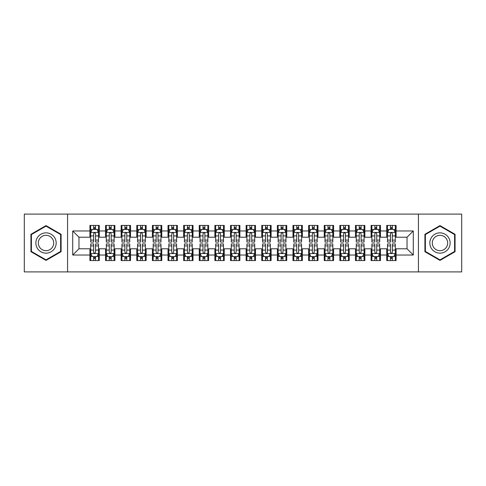 <?xml version="1.0" encoding="UTF-8"?>
<svg xmlns="http://www.w3.org/2000/svg" width="486" height="486" viewBox="0 0 486 486"><rect width="100%" height="100%" fill="white"/><g stroke="black" fill="none" stroke-linecap="round" stroke-linejoin="round"><path stroke-width="0.73" d="M418.428 271.899L461.7 271.899L461.7 214.101L418.428 214.101L418.428 271.899L67.572 271.899L67.572 214.101L24.3 214.101L24.3 271.899L67.572 271.899M418.428 214.101L67.572 214.101M72.724 255.029L72.724 230.972L89.91 230.972L89.91 237.223L78.975 237.223L78.975 248.777L72.724 255.029L89.91 255.029L89.91 260.575L99.284 260.575L99.284 255.029L105.529 255.029L105.529 260.575L114.903 260.575L114.903 255.029L121.154 255.029L121.154 260.575L130.527 260.575L130.527 255.029L136.773 255.029L136.773 260.575L146.146 260.575L146.146 255.029L152.397 255.029L152.397 260.575L161.771 260.575L161.771 255.029L168.016 255.029L168.016 260.575L177.39 260.575L177.39 255.029L183.641 255.029L183.641 260.575L193.009 260.575L193.009 255.029L199.26 255.029L199.26 260.575L208.634 260.575L208.634 255.029L214.879 255.029L214.879 260.575L224.253 260.575L224.253 255.029L230.504 255.029L230.504 260.575L239.877 260.575L239.877 255.029L246.123 255.029L246.123 260.575L255.496 260.575L255.496 255.029L261.747 255.029L261.747 260.575L271.121 260.575L271.121 255.029L277.366 255.029L277.366 260.575L286.74 260.575L286.74 255.029L292.991 255.029L292.991 260.575L302.359 260.575L302.359 255.029L308.61 255.029L308.61 260.575L317.984 260.575L317.984 255.029L324.229 255.029L324.229 260.575L333.603 260.575L333.603 255.029L339.854 255.029L339.854 260.575L349.227 260.575L349.227 255.029L355.473 255.029L355.473 260.575L364.846 260.575L364.846 255.029L371.097 255.029L371.097 260.575L380.471 260.575L380.471 255.029L386.716 255.029L386.716 260.575L396.09 260.575L396.09 248.777L407.025 248.777L407.025 237.223L396.09 237.223L396.09 230.972L413.276 230.972L413.276 255.029L396.09 255.029M396.09 230.972L396.09 225.425L386.716 225.425L386.716 230.972L380.471 230.972L380.471 225.425L371.097 225.425L371.097 230.972L364.846 230.972L364.846 225.425L355.473 225.425L355.473 230.972L349.227 230.972L349.227 225.425L339.854 225.425L339.854 230.972L333.603 230.972L333.603 225.425L324.229 225.425L324.229 230.972L317.984 230.972L317.984 225.425L308.61 225.425L308.61 230.972L302.359 230.972L302.359 225.425L292.991 225.425L292.991 230.972L286.74 230.972L286.74 225.425L277.366 225.425L277.366 230.972L271.121 230.972L271.121 225.425L261.747 225.425L261.747 230.972L255.496 230.972L255.496 225.425L246.123 225.425L246.123 230.972L239.877 230.972L239.877 225.425L230.504 225.425L230.504 230.972L224.253 230.972L224.253 225.425L214.879 225.425L214.879 230.972L208.634 230.972L208.634 225.425L199.26 225.425L199.26 230.972L193.009 230.972L193.009 225.425L183.641 225.425L183.641 230.972L177.39 230.972L177.39 225.425L168.016 225.425L168.016 230.972L161.771 230.972L161.771 225.425L152.397 225.425L152.397 230.972L146.146 230.972L146.146 225.425L136.773 225.425L136.773 230.972L130.527 230.972L130.527 225.425L121.154 225.425L121.154 230.972L114.903 230.972L114.903 225.425L105.529 225.425L105.529 230.972L99.284 230.972L99.284 225.425L89.91 225.425L89.91 230.972M380.471 255.029L380.471 248.777L386.716 248.777L386.716 255.029M413.276 230.972L407.025 237.223M364.846 255.029L364.846 248.777L371.097 248.777L371.097 255.029M386.716 230.972L386.716 237.223L380.471 237.223L380.471 230.972M349.227 255.029L349.227 248.777L355.473 248.777L355.473 255.029M371.097 230.972L371.097 237.223L364.846 237.223L364.846 230.972M333.603 255.029L333.603 248.777L339.854 248.777L339.854 255.029M355.473 230.972L355.473 237.223L349.227 237.223L349.227 230.972M317.984 255.029L317.984 248.777L324.229 248.777L324.229 255.029M339.854 230.972L339.854 237.223L333.603 237.223L333.603 230.972M302.359 255.029L302.359 248.777L308.61 248.777L308.61 255.029M324.229 230.972L324.229 237.223L317.984 237.223L317.984 230.972M286.74 255.029L286.74 248.777L292.991 248.777L292.991 255.029M308.61 230.972L308.61 237.223L302.359 237.223L302.359 230.972M271.121 255.029L271.121 248.777L277.366 248.777L277.366 255.029M292.991 230.972L292.991 237.223L286.74 237.223L286.74 230.972M255.496 255.029L255.496 248.777L261.747 248.777L261.747 255.029M277.366 230.972L277.366 237.223L271.121 237.223L271.121 230.972M239.877 255.029L239.877 248.777L246.123 248.777L246.123 255.029M261.747 230.972L261.747 237.223L255.496 237.223L255.496 230.972M224.253 255.029L224.253 248.777L230.504 248.777L230.504 255.029M246.123 230.972L246.123 237.223L239.877 237.223L239.877 230.972M208.634 255.029L208.634 248.777L214.879 248.777L214.879 255.029M230.504 230.972L230.504 237.223L224.253 237.223L224.253 230.972M193.009 255.029L193.009 248.777L199.26 248.777L199.26 255.029M214.879 230.972L214.879 237.223L208.634 237.223L208.634 230.972M177.39 255.029L177.39 248.777L183.641 248.777L183.641 255.029M199.26 230.972L199.26 237.223L193.009 237.223L193.009 230.972M161.771 255.029L161.771 248.777L168.016 248.777L168.016 255.029M183.641 230.972L183.641 237.223L177.39 237.223L177.39 230.972M146.146 255.029L146.146 248.777L152.397 248.777L152.397 255.029M168.016 230.972L168.016 237.223L161.771 237.223L161.771 230.972M130.527 255.029L130.527 248.777L136.773 248.777L136.773 255.029M152.397 230.972L152.397 237.223L146.146 237.223L146.146 230.972M114.903 255.029L114.903 248.777L121.154 248.777L121.154 255.029M136.773 230.972L136.773 237.223L130.527 237.223L130.527 230.972M99.284 255.029L99.284 248.777L105.529 248.777L105.529 255.029M121.154 230.972L121.154 237.223L114.903 237.223L114.903 230.972M78.975 248.777L89.91 248.777L89.91 255.029M105.529 230.972L105.529 237.223L99.284 237.223L99.284 230.972M386.716 229.331L387.5 229.331M395.306 229.331L396.09 229.331M371.097 229.331L371.875 229.331M379.688 229.331L380.471 229.331M355.473 229.331L356.256 229.331M364.069 229.331L364.846 229.331M339.854 229.331L340.631 229.331M348.444 229.331L349.227 229.331M324.229 229.331L325.013 229.331M332.825 229.331L333.603 229.331M308.61 229.331L309.394 229.331M317.2 229.331L317.984 229.331M292.991 229.331L293.769 229.331M301.581 229.331L302.359 229.331M277.366 229.331L278.15 229.331M285.956 229.331L286.74 229.331M261.747 229.331L262.525 229.331M270.338 229.331L271.121 229.331M246.123 229.331L246.906 229.331M254.719 229.331L255.496 229.331M230.504 229.331L231.281 229.331M239.094 229.331L239.877 229.331M214.879 229.331L215.663 229.331M223.475 229.331L224.253 229.331M199.26 229.331L200.044 229.331M207.85 229.331L208.634 229.331M183.641 229.331L184.419 229.331M192.231 229.331L193.009 229.331M168.016 229.331L168.8 229.331M176.606 229.331L177.39 229.331M152.397 229.331L153.175 229.331M160.988 229.331L161.771 229.331M136.773 229.331L137.556 229.331M145.369 229.331L146.146 229.331M121.154 229.331L121.931 229.331M129.744 229.331L130.527 229.331M105.529 229.331L106.312 229.331M114.125 229.331L114.903 229.331M89.91 229.331L90.694 229.331M98.5 229.331L99.284 229.331M89.91 256.669L90.694 256.669M98.5 256.669L99.284 256.669M105.529 256.669L106.312 256.669M114.125 256.669L114.903 256.669M121.154 256.669L121.931 256.669M129.744 256.669L130.527 256.669M136.773 256.669L137.556 256.669M145.369 256.669L146.146 256.669M152.397 256.669L153.175 256.669M160.988 256.669L161.771 256.669M168.016 256.669L168.8 256.669M176.606 256.669L177.39 256.669M183.641 256.669L184.419 256.669M192.231 256.669L193.009 256.669M199.26 256.669L200.044 256.669M207.85 256.669L208.634 256.669M214.879 256.669L215.663 256.669M223.475 256.669L224.253 256.669M230.504 256.669L231.281 256.669M239.094 256.669L239.877 256.669M246.123 256.669L246.906 256.669M254.719 256.669L255.496 256.669M261.747 256.669L262.525 256.669M270.338 256.669L271.121 256.669M277.366 256.669L278.15 256.669M285.956 256.669L286.74 256.669M292.991 256.669L293.769 256.669M301.581 256.669L302.359 256.669M308.61 256.669L309.394 256.669M317.2 256.669L317.984 256.669M324.229 256.669L325.013 256.669M332.825 256.669L333.603 256.669M339.854 256.669L340.631 256.669M348.444 256.669L349.227 256.669M355.473 256.669L356.256 256.669M364.069 256.669L364.846 256.669M371.097 256.669L371.875 256.669M379.688 256.669L380.471 256.669M386.716 256.669L387.5 256.669M395.306 256.669L396.09 256.669M72.724 230.972L78.975 237.223M407.025 248.777L413.276 255.029M61.09 234.295L46.012 225.595L30.94 234.295L30.94 251.705L46.012 260.405L61.09 251.705L61.09 234.295M424.91 234.295L424.91 251.705L439.988 260.405L455.06 251.705L455.06 234.295L439.988 225.595L424.91 234.295M95.535 227.454L93.658 227.454M98.5 240.102L95.535 240.102L95.535 242.064L98.5 242.064L98.5 232.533L96.939 229.41L92.255 229.41L90.694 232.533L90.694 242.064L93.658 242.064L93.658 240.102L90.694 240.102M90.694 232.533L90.694 225.425M98.5 232.533L98.5 225.425M93.658 229.41L93.658 225.425M95.535 225.425L95.535 229.41M95.535 240.102L95.535 233.705C94.91 232.502 94.284 232.502 93.658 233.705L93.658 240.102M95.535 229.331L93.658 229.331M93.658 258.546L95.535 258.546M90.694 245.898L93.658 245.898L93.658 243.936L90.694 243.936L90.694 253.467L92.255 256.59L96.939 256.59L98.5 253.467L98.5 243.936L95.535 243.936L95.535 245.898L98.5 245.898M98.5 253.467L98.5 260.575M90.694 253.467L90.694 260.575M95.535 256.59L95.535 260.575M93.658 260.575L93.658 256.59M93.658 245.898L93.658 252.295C94.284 253.498 94.91 253.498 95.535 252.295L95.535 245.898M93.658 256.669L95.535 256.669M111.154 227.454L109.283 227.454M114.125 240.102L111.154 240.102L111.154 242.064L114.125 242.064L114.125 232.533L112.564 229.41L107.874 229.41L106.312 232.533L106.312 242.064L109.283 242.064L109.283 240.102L106.312 240.102M106.312 232.533L106.312 225.425M114.125 232.533L114.125 225.425M109.283 229.41L109.283 225.425M111.154 225.425L111.154 229.41M111.154 240.102L111.154 233.705C110.529 232.502 109.909 232.502 109.283 233.705L109.283 240.102M111.154 229.331L109.283 229.331M126.779 227.454L124.902 227.454M129.744 240.102L126.779 240.102L126.779 242.064L129.744 242.064L129.744 232.533L128.183 229.41L123.499 229.41L121.931 232.533L121.931 242.064L124.902 242.064L124.902 240.102L121.931 240.102M121.931 232.533L121.931 225.425M129.744 232.533L129.744 225.425M124.902 229.41L124.902 225.425M126.779 225.425L126.779 229.41M126.779 240.102L126.779 233.705C126.153 232.502 125.528 232.502 124.902 233.705L124.902 240.102M126.779 229.331L124.902 229.331M109.283 258.546L111.154 258.546M106.312 245.898L109.283 245.898L109.283 243.936L106.312 243.936L106.312 253.467L107.874 256.59L112.564 256.59L114.125 253.467L114.125 243.936L111.154 243.936L111.154 245.898L114.125 245.898M114.125 253.467L114.125 260.575M106.312 253.467L106.312 260.575M111.154 256.59L111.154 260.575M109.283 260.575L109.283 256.59M109.283 245.898L109.283 252.295C109.903 253.498 110.529 253.498 111.154 252.295L111.154 245.898M109.283 256.669L111.154 256.669M124.902 258.546L126.779 258.546M121.931 245.898L124.902 245.898L124.902 243.936L121.931 243.936L121.931 253.467L123.499 256.59L128.183 256.59L129.744 253.467L129.744 243.936L126.779 243.936L126.779 245.898L129.744 245.898M129.744 253.467L129.744 260.575M121.931 253.467L121.931 260.575M126.779 256.59L126.779 260.575M124.902 260.575L124.902 256.59M124.902 245.898L124.902 252.295C125.528 253.498 126.153 253.498 126.779 252.295L126.779 245.898M124.902 256.669L126.779 256.669M54.809 237.921A10.151 10.151 0 0 0 40.939 234.209A10.151 10.151 0 0 0 37.222 248.079A10.151 10.151 0 0 0 51.091 251.791A10.151 10.151 0 0 0 54.809 237.921M52.67 239.155A7.685 7.685 0 0 0 42.173 236.342A7.685 7.685 0 0 0 39.354 246.845A7.685 7.685 0 0 0 49.858 249.658A7.685 7.685 0 0 0 52.67 239.155M46.012 259.864L31.408 251.432L31.408 234.568L46.012 226.136L60.622 234.568L60.622 251.432L46.012 259.864M448.778 237.921A10.151 10.151 0 0 0 434.909 234.209A10.151 10.151 0 0 0 431.191 248.079A10.151 10.151 0 0 0 445.061 251.791A10.151 10.151 0 0 0 448.778 237.921M446.646 239.155A7.685 7.685 0 0 0 436.142 236.342A7.685 7.685 0 0 0 433.33 246.845A7.685 7.685 0 0 0 443.827 249.658A7.685 7.685 0 0 0 446.646 239.155M439.988 259.864L425.378 251.432L425.378 234.568L439.988 226.136L454.592 234.568L454.592 251.432L439.988 259.864M142.398 227.454L140.521 227.454M145.369 240.102L142.398 240.102L142.398 242.064L145.369 242.064L145.369 232.533L143.801 229.41L139.118 229.41L137.556 232.533L137.556 242.064L140.521 242.064L140.521 240.102L137.556 240.102M137.556 232.533L137.556 225.425M145.369 232.533L145.369 225.425M140.521 229.41L140.521 225.425M142.398 225.425L142.398 229.41M142.398 240.102L142.398 233.705C141.772 232.502 141.147 232.502 140.521 233.705L140.521 240.102M142.398 229.331L140.521 229.331M158.017 227.454L156.146 227.454M160.988 240.102L158.017 240.102L158.017 242.064L160.988 242.064L160.988 232.533L159.426 229.41L154.736 229.41L153.175 232.533L153.175 242.064L156.146 242.064L156.146 240.102L153.175 240.102M153.175 232.533L153.175 225.425M160.988 232.533L160.988 225.425M156.146 229.41L156.146 225.425M158.017 225.425L158.017 229.41M158.017 240.102L158.017 233.705C157.397 232.502 156.771 232.502 156.146 233.705L156.146 240.102M158.017 229.331L156.146 229.331M140.521 258.546L142.398 258.546M137.556 245.898L140.521 245.898L140.521 243.936L137.556 243.936L137.556 253.467L139.118 256.59L143.801 256.59L145.369 253.467L145.369 243.936L142.398 243.936L142.398 245.898L145.369 245.898M145.369 253.467L145.369 260.575M137.556 253.467L137.556 260.575M142.398 256.59L142.398 260.575M140.521 260.575L140.521 256.59M140.521 245.898L140.521 252.295C141.147 253.498 141.772 253.498 142.398 252.295L142.398 245.898M140.521 256.669L142.398 256.669M156.146 258.546L158.017 258.546M153.175 245.898L156.146 245.898L156.146 243.936L153.175 243.936L153.175 253.467L154.736 256.59L159.426 256.59L160.988 253.467L160.988 243.936L158.017 243.936L158.017 245.898L160.988 245.898M160.988 253.467L160.988 260.575M153.175 253.467L153.175 260.575M158.017 256.59L158.017 260.575M156.146 260.575L156.146 256.59M156.146 245.898L156.146 252.295C156.771 253.498 157.391 253.498 158.017 252.295L158.017 245.898M156.146 256.669L158.017 256.669M173.642 227.454L171.765 227.454M176.606 240.102L173.642 240.102L173.642 242.064L176.606 242.064L176.606 232.533L175.045 229.41L170.361 229.41L168.8 232.533L168.8 242.064L171.765 242.064L171.765 240.102L168.8 240.102M168.8 232.533L168.8 225.425M176.606 232.533L176.606 225.425M171.765 229.41L171.765 225.425M173.642 225.425L173.642 229.41M173.642 240.102L173.642 233.705C173.016 232.502 172.39 232.502 171.765 233.705L171.765 240.102M173.642 229.331L171.765 229.331M171.765 258.546L173.642 258.546M168.8 245.898L171.765 245.898L171.765 243.936L168.8 243.936L168.8 253.467L170.361 256.59L175.045 256.59L176.606 253.467L176.606 243.936L173.642 243.936L173.642 245.898L176.606 245.898M176.606 253.467L176.606 260.575M168.8 253.467L168.8 260.575M173.642 256.59L173.642 260.575M171.765 260.575L171.765 256.59M171.765 245.898L171.765 252.295C172.39 253.498 173.016 253.498 173.642 252.295L173.642 245.898M171.765 256.669L173.642 256.669M189.261 227.454L187.389 227.454M192.231 240.102L189.261 240.102L189.261 242.064L192.231 242.064L192.231 232.533L190.67 229.41L185.98 229.41L184.419 232.533L184.419 242.064L187.389 242.064L187.389 240.102L184.419 240.102M184.419 232.533L184.419 225.425M192.231 232.533L192.231 225.425M187.389 229.41L187.389 225.425M189.261 225.425L189.261 229.41M189.261 240.102L189.261 233.705C188.641 232.502 188.015 232.502 187.389 233.705L187.389 240.102M189.261 229.331L187.389 229.331M187.389 258.546L189.261 258.546M184.419 245.898L187.389 245.898L187.389 243.936L184.419 243.936L184.419 253.467L185.98 256.59L190.67 256.59L192.231 253.467L192.231 243.936L189.261 243.936L189.261 245.898L192.231 245.898M192.231 253.467L192.231 260.575M184.419 253.467L184.419 260.575M189.261 256.59L189.261 260.575M187.389 260.575L187.389 256.59M187.389 245.898L187.389 252.295C188.009 253.498 188.635 253.498 189.261 252.295L189.261 245.898M187.389 256.669L189.261 256.669M204.885 227.454L203.008 227.454M207.85 240.102L204.885 240.102L204.885 242.064L207.85 242.064L207.85 232.533L206.289 229.41L201.605 229.41L200.044 232.533L200.044 242.064L203.008 242.064L203.008 240.102L200.044 240.102M200.044 232.533L200.044 225.425M207.85 232.533L207.85 225.425M203.008 229.41L203.008 225.425M204.885 225.425L204.885 229.41M204.885 240.102L204.885 233.705C204.26 232.502 203.634 232.502 203.008 233.705L203.008 240.102M204.885 229.331L203.008 229.331M220.504 227.454L218.633 227.454M223.475 240.102L220.504 240.102L220.504 242.064L223.475 242.064L223.475 232.533L221.914 229.41L217.224 229.41L215.663 232.533L215.663 242.064L218.633 242.064L218.633 240.102L215.663 240.102M215.663 232.533L215.663 225.425M223.475 232.533L223.475 225.425M218.633 229.41L218.633 225.425M220.504 225.425L220.504 229.41M220.504 240.102L220.504 233.705C219.879 232.502 219.259 232.502 218.633 233.705L218.633 240.102M220.504 229.331L218.633 229.331M236.129 227.454L234.252 227.454M239.094 240.102L236.129 240.102L236.129 242.064L239.094 242.064L239.094 232.533L237.533 229.41L232.849 229.41L231.281 232.533L231.281 242.064L234.252 242.064L234.252 240.102L231.281 240.102M231.281 232.533L231.281 225.425M239.094 232.533L239.094 225.425M234.252 229.41L234.252 225.425M236.129 225.425L236.129 229.41M236.129 240.102L236.129 233.705C235.503 232.502 234.878 232.502 234.252 233.705L234.252 240.102M236.129 229.331L234.252 229.331M251.748 227.454L249.871 227.454M254.719 240.102L251.748 240.102L251.748 242.064L254.719 242.064L254.719 232.533L253.151 229.41L248.468 229.41L246.906 232.533L246.906 242.064L249.871 242.064L249.871 240.102L246.906 240.102M246.906 232.533L246.906 225.425M254.719 232.533L254.719 225.425M249.871 229.41L249.871 225.425M251.748 225.425L251.748 229.41M251.748 240.102L251.748 233.705C251.122 232.502 250.497 232.502 249.871 233.705L249.871 240.102M251.748 229.331L249.871 229.331M267.367 227.454L265.496 227.454M270.338 240.102L267.367 240.102L267.367 242.064L270.338 242.064L270.338 232.533L268.776 229.41L264.086 229.41L262.525 232.533L262.525 242.064L265.496 242.064L265.496 240.102L262.525 240.102M262.525 232.533L262.525 225.425M270.338 232.533L270.338 225.425M265.496 229.41L265.496 225.425M267.367 225.425L267.367 229.41M267.367 240.102L267.367 233.705C266.747 232.502 266.121 232.502 265.496 233.705L265.496 240.102M267.367 229.331L265.496 229.331M282.992 227.454L281.115 227.454M285.956 240.102L282.992 240.102L282.992 242.064L285.956 242.064L285.956 232.533L284.395 229.41L279.711 229.41L278.15 232.533L278.15 242.064L281.115 242.064L281.115 240.102L278.15 240.102M278.15 232.533L278.15 225.425M285.956 232.533L285.956 225.425M281.115 229.41L281.115 225.425M282.992 225.425L282.992 229.41M282.992 240.102L282.992 233.705C282.366 232.502 281.74 232.502 281.115 233.705L281.115 240.102M282.992 229.331L281.115 229.331M298.611 227.454L296.739 227.454M301.581 240.102L298.611 240.102L298.611 242.064L301.581 242.064L301.581 232.533L300.02 229.41L295.33 229.41L293.769 232.533L293.769 242.064L296.739 242.064L296.739 240.102L293.769 240.102M293.769 232.533L293.769 225.425M301.581 232.533L301.581 225.425M296.739 229.41L296.739 225.425M298.611 225.425L298.611 229.41M298.611 240.102L298.611 233.705C297.991 232.502 297.365 232.502 296.739 233.705L296.739 240.102M298.611 229.331L296.739 229.331M203.008 258.546L204.885 258.546M200.044 245.898L203.008 245.898L203.008 243.936L200.044 243.936L200.044 253.467L201.605 256.59L206.289 256.59L207.85 253.467L207.85 243.936L204.885 243.936L204.885 245.898L207.85 245.898M207.85 253.467L207.85 260.575M200.044 253.467L200.044 260.575M204.885 256.59L204.885 260.575M203.008 260.575L203.008 256.59M203.008 245.898L203.008 252.295C203.634 253.498 204.26 253.498 204.885 252.295L204.885 245.898M203.008 256.669L204.885 256.669M218.633 258.546L220.504 258.546M215.663 245.898L218.633 245.898L218.633 243.936L215.663 243.936L215.663 253.467L217.224 256.59L221.914 256.59L223.475 253.467L223.475 243.936L220.504 243.936L220.504 245.898L223.475 245.898M223.475 253.467L223.475 260.575M215.663 253.467L215.663 260.575M220.504 256.59L220.504 260.575M218.633 260.575L218.633 256.59M218.633 245.898L218.633 252.295C219.253 253.498 219.879 253.498 220.504 252.295L220.504 245.898M218.633 256.669L220.504 256.669M234.252 258.546L236.129 258.546M231.281 245.898L234.252 245.898L234.252 243.936L231.281 243.936L231.281 253.467L232.849 256.59L237.533 256.59L239.094 253.467L239.094 243.936L236.129 243.936L236.129 245.898L239.094 245.898M239.094 253.467L239.094 260.575M231.281 253.467L231.281 260.575M236.129 256.59L236.129 260.575M234.252 260.575L234.252 256.59M234.252 245.898L234.252 252.295C234.878 253.498 235.503 253.498 236.129 252.295L236.129 245.898M234.252 256.669L236.129 256.669M249.871 258.546L251.748 258.546M246.906 245.898L249.871 245.898L249.871 243.936L246.906 243.936L246.906 253.467L248.468 256.59L253.151 256.59L254.719 253.467L254.719 243.936L251.748 243.936L251.748 245.898L254.719 245.898M254.719 253.467L254.719 260.575M246.906 253.467L246.906 260.575M251.748 256.59L251.748 260.575M249.871 260.575L249.871 256.59M249.871 245.898L249.871 252.295C250.497 253.498 251.122 253.498 251.748 252.295L251.748 245.898M249.871 256.669L251.748 256.669M265.496 258.546L267.367 258.546M262.525 245.898L265.496 245.898L265.496 243.936L262.525 243.936L262.525 253.467L264.086 256.59L268.776 256.59L270.338 253.467L270.338 243.936L267.367 243.936L267.367 245.898L270.338 245.898M270.338 253.467L270.338 260.575M262.525 253.467L262.525 260.575M267.367 256.59L267.367 260.575M265.496 260.575L265.496 256.59M265.496 245.898L265.496 252.295C266.121 253.498 266.741 253.498 267.367 252.295L267.367 245.898M265.496 256.669L267.367 256.669M281.115 258.546L282.992 258.546M278.15 245.898L281.115 245.898L281.115 243.936L278.15 243.936L278.15 253.467L279.711 256.59L284.395 256.59L285.956 253.467L285.956 243.936L282.992 243.936L282.992 245.898L285.956 245.898M285.956 253.467L285.956 260.575M278.15 253.467L278.15 260.575M282.992 256.59L282.992 260.575M281.115 260.575L281.115 256.59M281.115 245.898L281.115 252.295C281.74 253.498 282.366 253.498 282.992 252.295L282.992 245.898M281.115 256.669L282.992 256.669M296.739 258.546L298.611 258.546M293.769 245.898L296.739 245.898L296.739 243.936L293.769 243.936L293.769 253.467L295.33 256.59L300.02 256.59L301.581 253.467L301.581 243.936L298.611 243.936L298.611 245.898L301.581 245.898M301.581 253.467L301.581 260.575M293.769 253.467L293.769 260.575M298.611 256.59L298.611 260.575M296.739 260.575L296.739 256.59M296.739 245.898L296.739 252.295C297.359 253.498 297.985 253.498 298.611 252.295L298.611 245.898M296.739 256.669L298.611 256.669M314.235 227.454L312.358 227.454M317.2 240.102L314.235 240.102L314.235 242.064L317.2 242.064L317.2 232.533L315.639 229.41L310.955 229.41L309.394 232.533L309.394 242.064L312.358 242.064L312.358 240.102L309.394 240.102M309.394 232.533L309.394 225.425M317.2 232.533L317.2 225.425M312.358 229.41L312.358 225.425M314.235 225.425L314.235 229.41M314.235 240.102L314.235 233.705C313.61 232.502 312.984 232.502 312.358 233.705L312.358 240.102M314.235 229.331L312.358 229.331M312.358 258.546L314.235 258.546M309.394 245.898L312.358 245.898L312.358 243.936L309.394 243.936L309.394 253.467L310.955 256.59L315.639 256.59L317.2 253.467L317.2 243.936L314.235 243.936L314.235 245.898L317.2 245.898M317.2 253.467L317.2 260.575M309.394 253.467L309.394 260.575M314.235 256.59L314.235 260.575M312.358 260.575L312.358 256.59M312.358 245.898L312.358 252.295C312.984 253.498 313.61 253.498 314.235 252.295L314.235 245.898M312.358 256.669L314.235 256.669M329.854 227.454L327.983 227.454M332.825 240.102L329.854 240.102L329.854 242.064L332.825 242.064L332.825 232.533L331.264 229.41L326.574 229.41L325.013 232.533L325.013 242.064L327.983 242.064L327.983 240.102L325.013 240.102M325.013 232.533L325.013 225.425M332.825 232.533L332.825 225.425M327.983 229.41L327.983 225.425M329.854 225.425L329.854 229.41M329.854 240.102L329.854 233.705C329.229 232.502 328.609 232.502 327.983 233.705L327.983 240.102M329.854 229.331L327.983 229.331M327.983 258.546L329.854 258.546M325.013 245.898L327.983 245.898L327.983 243.936L325.013 243.936L325.013 253.467L326.574 256.59L331.264 256.59L332.825 253.467L332.825 243.936L329.854 243.936L329.854 245.898L332.825 245.898M332.825 253.467L332.825 260.575M325.013 253.467L325.013 260.575M329.854 256.59L329.854 260.575M327.983 260.575L327.983 256.59M327.983 245.898L327.983 252.295C328.603 253.498 329.229 253.498 329.854 252.295L329.854 245.898M327.983 256.669L329.854 256.669M345.479 227.454L343.602 227.454M348.444 240.102L345.479 240.102L345.479 242.064L348.444 242.064L348.444 232.533L346.883 229.41L342.199 229.41L340.631 232.533L340.631 242.064L343.602 242.064L343.602 240.102L340.631 240.102M340.631 232.533L340.631 225.425M348.444 232.533L348.444 225.425M343.602 229.41L343.602 225.425M345.479 225.425L345.479 229.41M345.479 240.102L345.479 233.705C344.853 232.502 344.228 232.502 343.602 233.705L343.602 240.102M345.479 229.331L343.602 229.331M343.602 258.546L345.479 258.546M340.631 245.898L343.602 245.898L343.602 243.936L340.631 243.936L340.631 253.467L342.199 256.59L346.883 256.59L348.444 253.467L348.444 243.936L345.479 243.936L345.479 245.898L348.444 245.898M348.444 253.467L348.444 260.575M340.631 253.467L340.631 260.575M345.479 256.59L345.479 260.575M343.602 260.575L343.602 256.59M343.602 245.898L343.602 252.295C344.228 253.498 344.853 253.498 345.479 252.295L345.479 245.898M343.602 256.669L345.479 256.669M361.098 227.454L359.221 227.454M364.069 240.102L361.098 240.102L361.098 242.064L364.069 242.064L364.069 232.533L362.501 229.41L357.817 229.41L356.256 232.533L356.256 242.064L359.221 242.064L359.221 240.102L356.256 240.102M356.256 232.533L356.256 225.425M364.069 232.533L364.069 225.425M359.221 229.41L359.221 225.425M361.098 225.425L361.098 229.41M361.098 240.102L361.098 233.705C360.472 232.502 359.847 232.502 359.221 233.705L359.221 240.102M361.098 229.331L359.221 229.331M359.221 258.546L361.098 258.546M356.256 245.898L359.221 245.898L359.221 243.936L356.256 243.936L356.256 253.467L357.817 256.59L362.501 256.59L364.069 253.467L364.069 243.936L361.098 243.936L361.098 245.898L364.069 245.898M364.069 253.467L364.069 260.575M356.256 253.467L356.256 260.575M361.098 256.59L361.098 260.575M359.221 260.575L359.221 256.59M359.221 245.898L359.221 252.295C359.847 253.498 360.472 253.498 361.098 252.295L361.098 245.898M359.221 256.669L361.098 256.669M376.717 227.454L374.846 227.454M379.688 240.102L376.717 240.102L376.717 242.064L379.688 242.064L379.688 232.533L378.126 229.41L373.436 229.41L371.875 232.533L371.875 242.064L374.846 242.064L374.846 240.102L371.875 240.102M371.875 232.533L371.875 225.425M379.688 232.533L379.688 225.425M374.846 229.41L374.846 225.425M376.717 225.425L376.717 229.41M376.717 240.102L376.717 233.705C376.097 232.502 375.471 232.502 374.846 233.705L374.846 240.102M376.717 229.331L374.846 229.331M374.846 258.546L376.717 258.546M371.875 245.898L374.846 245.898L374.846 243.936L371.875 243.936L371.875 253.467L373.436 256.59L378.126 256.59L379.688 253.467L379.688 243.936L376.717 243.936L376.717 245.898L379.688 245.898M379.688 253.467L379.688 260.575M371.875 253.467L371.875 260.575M376.717 256.59L376.717 260.575M374.846 260.575L374.846 256.59M374.846 245.898L374.846 252.295C375.471 253.498 376.091 253.498 376.717 252.295L376.717 245.898M374.846 256.669L376.717 256.669M392.342 227.454L390.465 227.454M395.306 240.102L392.342 240.102L392.342 242.064L395.306 242.064L395.306 232.533L393.745 229.41L389.061 229.41L387.5 232.533L387.5 242.064L390.465 242.064L390.465 240.102L387.5 240.102M387.5 232.533L387.5 225.425M395.306 232.533L395.306 225.425M390.465 229.41L390.465 225.425M392.342 225.425L392.342 229.41M392.342 240.102L392.342 233.705C391.716 232.502 391.09 232.502 390.465 233.705L390.465 240.102M392.342 229.331L390.465 229.331M390.465 258.546L392.342 258.546M387.5 245.898L390.465 245.898L390.465 243.936L387.5 243.936L387.5 253.467L389.061 256.59L393.745 256.59L395.306 253.467L395.306 243.936L392.342 243.936L392.342 245.898L395.306 245.898M395.306 253.467L395.306 260.575M387.5 253.467L387.5 260.575M392.342 256.59L392.342 260.575M390.465 260.575L390.465 256.59M390.465 245.898L390.465 252.295C391.09 253.498 391.716 253.498 392.342 252.295L392.342 245.898M390.465 256.669L392.342 256.669M98.464 232.454L90.73 232.454M90.694 229.599L92.158 229.599M97.036 229.599L98.5 229.599M93.658 235.917L90.694 235.917M98.5 235.917L95.535 235.917M95.535 228.45L93.658 228.45M90.73 253.546L98.464 253.546M98.5 256.401L97.036 256.401M92.158 256.401L90.694 256.401M95.535 250.083L98.5 250.083M90.694 250.083L93.658 250.083M93.658 257.55L95.535 257.55M114.082 232.454L106.349 232.454M106.312 229.599L107.783 229.599M112.655 229.599L114.125 229.599M109.283 235.917L106.312 235.917M114.125 235.917L111.154 235.917M111.154 228.45L109.283 228.45M129.707 232.454L121.974 232.454M121.931 229.599L123.401 229.599M128.274 229.599L129.744 229.599M124.902 235.917L121.931 235.917M129.744 235.917L126.779 235.917M126.779 228.45L124.902 228.45M106.349 253.546L114.082 253.546M114.125 256.401L112.655 256.401M107.783 256.401L106.312 256.401M111.154 250.083L114.125 250.083M106.312 250.083L109.283 250.083M109.283 257.55L111.154 257.55M121.974 253.546L129.707 253.546M129.744 256.401L128.274 256.401M123.401 256.401L121.931 256.401M126.779 250.083L129.744 250.083M121.931 250.083L124.902 250.083M124.902 257.55L126.779 257.55M145.326 232.454L137.593 232.454M137.556 229.599L139.026 229.599M143.899 229.599L145.369 229.599M140.521 235.917L137.556 235.917M145.369 235.917L142.398 235.917M142.398 228.45L140.521 228.45M160.951 232.454L153.218 232.454M153.175 229.599L154.645 229.599M159.517 229.599L160.988 229.599M156.146 235.917L153.175 235.917M160.988 235.917L158.017 235.917M158.017 228.45L156.146 228.45M137.593 253.546L145.326 253.546M145.369 256.401L143.899 256.401M139.026 256.401L137.556 256.401M142.398 250.083L145.369 250.083M137.556 250.083L140.521 250.083M140.521 257.55L142.398 257.55M153.218 253.546L160.951 253.546M160.988 256.401L159.517 256.401M154.645 256.401L153.175 256.401M158.017 250.083L160.988 250.083M153.175 250.083L156.146 250.083M156.146 257.55L158.017 257.55M176.57 232.454L168.836 232.454M168.8 229.599L170.264 229.599M175.142 229.599L176.606 229.599M171.765 235.917L168.8 235.917M176.606 235.917L173.642 235.917M173.642 228.45L171.765 228.45M168.836 253.546L176.57 253.546M176.606 256.401L175.142 256.401M170.264 256.401L168.8 256.401M173.642 250.083L176.606 250.083M168.8 250.083L171.765 250.083M171.765 257.55L173.642 257.55M192.189 232.454L184.461 232.454M184.419 229.599L185.889 229.599M190.761 229.599L192.231 229.599M187.389 235.917L184.419 235.917M192.231 235.917L189.261 235.917M189.261 228.45L187.389 228.45M184.461 253.546L192.189 253.546M192.231 256.401L190.761 256.401M185.889 256.401L184.419 256.401M189.261 250.083L192.231 250.083M184.419 250.083L187.389 250.083M187.389 257.55L189.261 257.55M207.814 232.454L200.08 232.454M200.044 229.599L201.508 229.599M206.386 229.599L207.85 229.599M203.008 235.917L200.044 235.917M207.85 235.917L204.885 235.917M204.885 228.45L203.008 228.45M223.432 232.454L215.699 232.454M215.663 229.599L217.133 229.599M222.005 229.599L223.475 229.599M218.633 235.917L215.663 235.917M223.475 235.917L220.504 235.917M220.504 228.45L218.633 228.45M239.057 232.454L231.324 232.454M231.281 229.599L232.751 229.599M237.624 229.599L239.094 229.599M234.252 235.917L231.281 235.917M239.094 235.917L236.129 235.917M236.129 228.45L234.252 228.45M254.676 232.454L246.943 232.454M246.906 229.599L248.376 229.599M253.249 229.599L254.719 229.599M249.871 235.917L246.906 235.917M254.719 235.917L251.748 235.917M251.748 228.45L249.871 228.45M270.301 232.454L262.568 232.454M262.525 229.599L263.995 229.599M268.867 229.599L270.338 229.599M265.496 235.917L262.525 235.917M270.338 235.917L267.367 235.917M267.367 228.45L265.496 228.45M285.92 232.454L278.186 232.454M278.15 229.599L279.614 229.599M284.492 229.599L285.956 229.599M281.115 235.917L278.15 235.917M285.956 235.917L282.992 235.917M282.992 228.45L281.115 228.45M301.539 232.454L293.811 232.454M293.769 229.599L295.239 229.599M300.111 229.599L301.581 229.599M296.739 235.917L293.769 235.917M301.581 235.917L298.611 235.917M298.611 228.45L296.739 228.45M200.08 253.546L207.814 253.546M207.85 256.401L206.386 256.401M201.508 256.401L200.044 256.401M204.885 250.083L207.85 250.083M200.044 250.083L203.008 250.083M203.008 257.55L204.885 257.55M215.699 253.546L223.432 253.546M223.475 256.401L222.005 256.401M217.133 256.401L215.663 256.401M220.504 250.083L223.475 250.083M215.663 250.083L218.633 250.083M218.633 257.55L220.504 257.55M231.324 253.546L239.057 253.546M239.094 256.401L237.624 256.401M232.751 256.401L231.281 256.401M236.129 250.083L239.094 250.083M231.281 250.083L234.252 250.083M234.252 257.55L236.129 257.55M246.943 253.546L254.676 253.546M254.719 256.401L253.249 256.401M248.376 256.401L246.906 256.401M251.748 250.083L254.719 250.083M246.906 250.083L249.871 250.083M249.871 257.55L251.748 257.55M262.568 253.546L270.301 253.546M270.338 256.401L268.867 256.401M263.995 256.401L262.525 256.401M267.367 250.083L270.338 250.083M262.525 250.083L265.496 250.083M265.496 257.55L267.367 257.55M278.186 253.546L285.92 253.546M285.956 256.401L284.492 256.401M279.614 256.401L278.15 256.401M282.992 250.083L285.956 250.083M278.15 250.083L281.115 250.083M281.115 257.55L282.992 257.55M293.811 253.546L301.539 253.546M301.581 256.401L300.111 256.401M295.239 256.401L293.769 256.401M298.611 250.083L301.581 250.083M293.769 250.083L296.739 250.083M296.739 257.55L298.611 257.55M317.164 232.454L309.43 232.454M309.394 229.599L310.858 229.599M315.736 229.599L317.2 229.599M312.358 235.917L309.394 235.917M317.2 235.917L314.235 235.917M314.235 228.45L312.358 228.45M309.43 253.546L317.164 253.546M317.2 256.401L315.736 256.401M310.858 256.401L309.394 256.401M314.235 250.083L317.2 250.083M309.394 250.083L312.358 250.083M312.358 257.55L314.235 257.55M332.782 232.454L325.049 232.454M325.013 229.599L326.483 229.599M331.355 229.599L332.825 229.599M327.983 235.917L325.013 235.917M332.825 235.917L329.854 235.917M329.854 228.45L327.983 228.45M325.049 253.546L332.782 253.546M332.825 256.401L331.355 256.401M326.483 256.401L325.013 256.401M329.854 250.083L332.825 250.083M325.013 250.083L327.983 250.083M327.983 257.55L329.854 257.55M348.407 232.454L340.674 232.454M340.631 229.599L342.101 229.599M346.974 229.599L348.444 229.599M343.602 235.917L340.631 235.917M348.444 235.917L345.479 235.917M345.479 228.45L343.602 228.45M340.674 253.546L348.407 253.546M348.444 256.401L346.974 256.401M342.101 256.401L340.631 256.401M345.479 250.083L348.444 250.083M340.631 250.083L343.602 250.083M343.602 257.55L345.479 257.55M364.026 232.454L356.293 232.454M356.256 229.599L357.726 229.599M362.599 229.599L364.069 229.599M359.221 235.917L356.256 235.917M364.069 235.917L361.098 235.917M361.098 228.45L359.221 228.45M356.293 253.546L364.026 253.546M364.069 256.401L362.599 256.401M357.726 256.401L356.256 256.401M361.098 250.083L364.069 250.083M356.256 250.083L359.221 250.083M359.221 257.55L361.098 257.55M379.651 232.454L371.918 232.454M371.875 229.599L373.345 229.599M378.217 229.599L379.688 229.599M374.846 235.917L371.875 235.917M379.688 235.917L376.717 235.917M376.717 228.45L374.846 228.45M371.918 253.546L379.651 253.546M379.688 256.401L378.217 256.401M373.345 256.401L371.875 256.401M376.717 250.083L379.688 250.083M371.875 250.083L374.846 250.083M374.846 257.55L376.717 257.55M395.27 232.454L387.536 232.454M387.5 229.599L388.964 229.599M393.842 229.599L395.306 229.599M390.465 235.917L387.5 235.917M395.306 235.917L392.342 235.917M392.342 228.45L390.465 228.45M387.536 253.546L395.27 253.546M395.306 256.401L393.842 256.401M388.964 256.401L387.5 256.401M392.342 250.083L395.306 250.083M387.5 250.083L390.465 250.083M390.465 257.55L392.342 257.55"/></g></svg>
